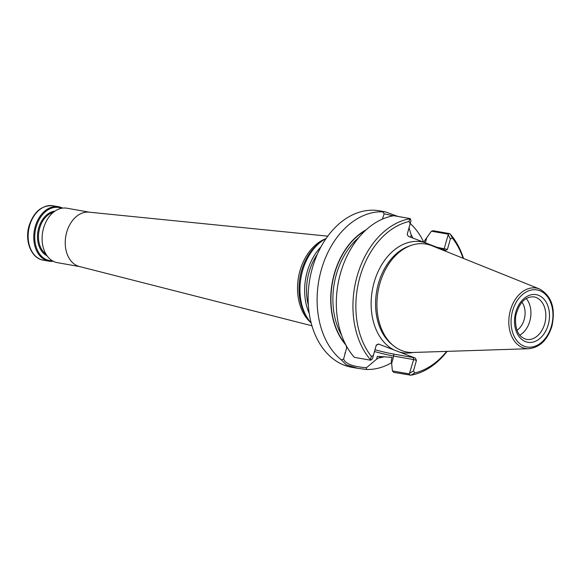 <?xml version="1.0" encoding="UTF-8"?>
<svg xmlns="http://www.w3.org/2000/svg" width="581" height="581" viewBox="0 0 581 581"><rect width="100%" height="100%" fill="white"/><g stroke="black" fill="none" stroke-linecap="round" stroke-linejoin="round"><path stroke-width="0.87" d="M327.778 236.155L88.987 212.159A27.634 19.71 100 0 0 65.813 236.089A27.634 19.71 100 0 0 79.379 266.505L311.939 325.796M326.115 238.479A49.225 35.107 100 0 0 322.172 240.933A49.225 35.107 100 0 0 308.315 319.383A49.225 35.107 100 0 0 311.176 323.036M320.937 246.918A49.225 35.107 100 0 0 309.201 313.341M53.227 261.268A27.634 19.71 -80 0 1 48.942 261.167A27.634 19.71 -80 0 1 35.172 226.866A27.634 19.71 -80 0 1 58.558 206.742A27.634 19.71 -80 0 1 62.617 208.114M52.341 260.775A26.944 19.217 -80 0 1 36.109 227.127A26.944 19.217 -80 0 1 61.615 208.274M89.51 212.21L66.902 208.216A27.634 19.71 100 0 0 42.682 232.001A27.634 19.71 100 0 0 57.287 262.641L79.895 266.635M516.974 330.349A17.452 12.448 100 0 0 524.2 319.485A17.452 12.448 100 0 0 521.963 302.135M519.741 335.208A21.591 15.396 100 0 0 529.836 321.046A21.591 15.396 100 0 0 526.226 298.518M539.466 288.975L431.748 245.669A54.839 39.116 100 0 0 411.195 245.378A54.839 39.116 100 0 0 378.078 291.263A54.839 39.116 100 0 0 393.468 345.71A54.839 39.116 100 0 0 412.873 352.478L528.906 348.709C539.858 347.445 547.542 339.921 551.95 326.144C555.748 308.191 551.587 295.802 539.466 288.975A30.67 21.875 100 0 0 509.45 314.466A30.67 21.875 100 0 0 528.906 348.709M443.862 249.895L448.336 234.187L449.585 233.613L433.244 230.73L431.422 231.202L448.336 234.187M431.973 245.763A56.284 40.147 100 0 0 429.649 244.47L445.474 250.498L447.421 249.416L437.094 247.31M407.187 234.463L408.428 236.365L424.094 242.35A56.284 40.147 100 0 0 374.011 282.787A56.284 40.147 100 0 0 394.041 349.98L415.262 358.085L416.446 360.365L413.512 370.874L414.703 372.937A77.375 55.188 100 0 0 446.644 351.382M429.649 244.47L424.094 242.35M376.27 345.034L378.354 344.184L376.234 345.31L372.45 358.862L370.685 360.227L370.496 359.741A79.444 56.662 100 0 1 357.01 276.585A79.444 56.662 100 0 1 409.859 218.754L408.995 221.514A77.375 55.188 100 0 0 359.835 277.369A77.375 55.188 100 0 0 371.339 356.385L373.336 355.543L376.234 345.31M407.252 234.085L410.186 223.576L408.995 221.514M378.376 344.003L394.041 349.98M415.262 358.085L413.418 357.569L413.621 359.581L416.446 360.365M463.093 258.269A77.375 55.188 100 0 0 452.359 238.065L450.355 238.914L447.421 249.416M410.033 375.246L409.322 373.924L392.407 370.939L393.7 372.363L410.97 375.188A79.444 56.662 100 0 0 447.101 351.367M463.522 258.443A79.444 56.662 100 0 0 450.333 234.201L449.585 233.62M452.359 238.065L450.333 234.201M410.97 375.188L414.703 372.937M371.339 356.385L370.496 359.741M450.355 238.914L448.379 235.087M370.685 360.227L354.352 357.344A79.444 56.662 100 0 1 340.393 273.651A79.444 56.662 100 0 1 393.896 215.711L410.23 218.594L410.992 220.816L407.216 234.361M410.992 220.816L410.186 223.576M410.23 218.594L409.859 218.754M373.336 355.543L372.45 358.862M409.322 373.924L413.621 359.581L393.715 356.066A1.728 1.235 100 0 0 393.017 353.967A26.08 2.484 -164.4 0 1 375.006 349.718M409.837 373.133L413.512 370.874M424.203 242.386L424.718 240.541L431.422 231.202M392.407 370.939L391.311 360.205L392.095 357.395L377.33 356.327L376.517 359.24L366.466 367.737C352.943 366.713 345.325 363.808 343.625 359.014L346.937 346.93M383.627 356.625A67.011 47.795 100 0 1 379.408 357.555L376.517 359.24M379.32 357.852A67.302 48.005 100 0 0 384.455 356.676M412.83 237.854L411.217 234.971L410.593 237.193M382.392 219.117L384.164 213.808L393.264 215.82M409.024 227.868L411.217 234.971M366.212 229.771A67.302 48.005 100 0 0 332.15 283.143A67.302 48.005 100 0 0 345.855 344.954M346.065 345.354L346.683 347.852M343.618 359.014L341.374 359.9L346.196 364.803L357.758 368.347L366.444 369.472L366.466 367.737M366.444 369.472A79.444 56.662 100 0 0 391.587 362.711M423.781 242.226A79.444 56.662 100 0 0 410.251 223.489M397.774 216.393L385.406 211.876L382.719 211.811L384.164 213.808M382.719 211.811A79.444 56.662 100 0 0 321.177 270.252A79.444 56.662 100 0 0 341.374 359.9M385.399 211.876L379.415 210.816A79.444 56.662 100 0 0 309.796 279.192A79.444 56.662 100 0 0 351.774 367.286L357.758 368.347M310.704 322.499A46.298 33.023 -80 0 1 299.898 271.066A46.298 33.023 -80 0 1 325.483 238.827M322.172 240.933L320.334 242.248A47.228 33.683 100 0 0 320.102 242.415A47.228 33.683 100 0 0 306.87 317.284A47.228 33.683 100 0 0 307.029 317.516L308.315 319.383M317.32 254.282A48.121 34.323 100 0 0 308.329 305.178M48.942 261.167L43.321 260.172A27.634 19.71 -80 0 1 29.551 225.871A27.634 19.71 -80 0 1 52.936 205.754L58.558 206.742M47.061 255.814A23.146 16.508 -80 0 1 38.666 228.101A23.146 16.508 -80 0 1 54.955 211.135M46.03 254.231A22.456 16.014 -80 0 1 39.61 228.362A22.456 16.014 -80 0 1 53.445 212.261M544.731 323.682A21.591 15.396 100 0 0 533.975 296.884C525.137 296.375 519.036 302.824 515.681 316.224C514.766 329.354 518.361 337.082 526.466 339.398A21.591 15.396 100 0 0 544.731 323.682M548.261 324.663A24.177 17.248 100 0 0 529.487 295.279A24.177 17.248 100 0 0 518.274 335.433A24.177 17.248 100 0 0 548.261 324.663M551.478 325.89A28.963 20.655 100 0 0 528.986 290.696A28.963 20.655 100 0 0 515.558 338.788A28.963 20.655 100 0 0 551.478 325.89M411.195 245.378L409.118 246.104A53.684 38.295 100 0 0 376.699 291.016A53.684 38.295 100 0 0 391.768 344.315L393.468 345.71M399.597 352.101A56.284 40.147 100 0 0 413.12 352.471M377.89 344.105L378.354 344.184M413.418 357.569L393.017 353.967M426.744 237.752L425.336 242.822M358.898 237.426A65.631 46.814 100 0 0 341.606 335.259M365.384 230.534A67.011 47.795 100 0 0 345.339 343.959M374.498 351.527A27.808 2.644 -164.4 0 0 393.715 356.066L391.659 363.423M43.321 260.172C31.352 258.48 24.446 241.057 29.05 225.849C33.771 211.76 41.73 205.057 52.936 205.754M344.903 353.393L345.085 352.74"/></g></svg>
